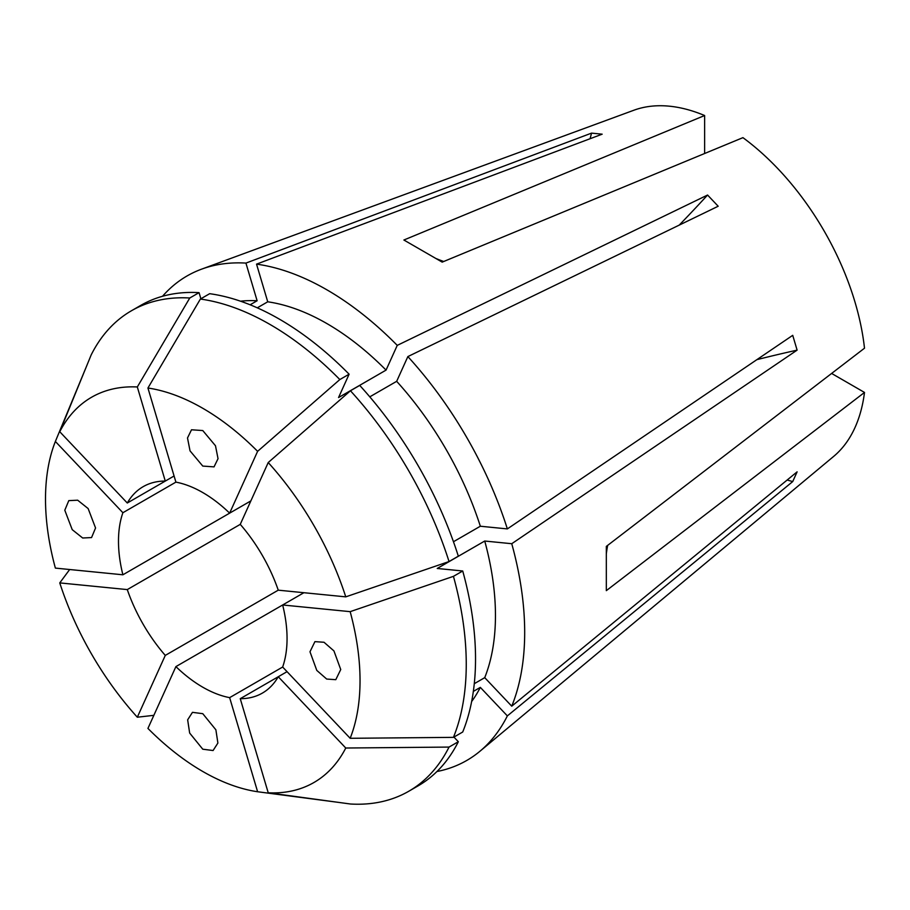 <?xml version="1.0" encoding="UTF-8"?>
<svg xmlns="http://www.w3.org/2000/svg" width="910" height="910" viewBox="0 0 910 910"><rect width="100%" height="100%" fill="white"/><g stroke="black" fill="none" stroke-linecap="round" stroke-linejoin="round"><path stroke-width="1.36" d="M202.771 749.203L189.655 733.051L187.653 719.821L192.465 712.337L202.771 713.679L215.886 729.82L217.888 743.049L213.076 750.534L202.771 749.203M95.561 527.982L91.557 537.571L82.674 538.003L72.22 529.654L64.792 510.226L68.796 500.625L77.68 500.204L88.133 508.553L95.561 527.982M202.771 466.079L190.042 450.871L187.505 437.972L191.51 429.77L202.771 430.555L215.488 445.763L218.036 458.674L214.032 466.875L202.771 466.079M340.738 669.533L335.79 679.679L326.69 679.053L316.782 670.397L309.98 651.776L314.928 641.63L324.028 642.267L333.936 650.912L340.738 669.533M303.894 592.717L282.657 604.979A119.187 68.819 -120 0 1 282.657 667.03L229.638 697.64L257.61 791.745L340.385 802.631M282.657 667.03L350.168 738.294A222.415 128.412 -120 0 0 350.168 611.657L282.657 604.979L175.903 666.609A119.187 68.819 -120 0 0 202.771 687.198A119.187 68.819 -120 0 0 229.638 697.64M229.638 513.149A119.187 68.819 -120 0 0 175.903 482.129L122.884 512.728A119.187 68.819 -120 0 0 122.884 574.79L250.876 500.887L229.638 513.149L257.61 451.337A222.415 128.412 -120 0 0 202.771 408.283A222.415 128.412 -120 0 0 147.932 388.013L200.382 299.049L209.664 293.691A277.391 160.149 -120 0 1 349.11 374.192L338.554 397.545L386.056 370.108A238.386 137.637 -120 0 0 267.733 301.801L256.54 264.139L602.17 134.179L591.545 133.122L245.927 263.092A279.723 161.502 -120 0 0 201.622 269.144A279.723 161.502 -120 0 0 162.526 296.273M257.61 451.337L339.828 379.561A277.391 160.149 -120 0 0 270.111 324.517A277.391 160.149 -120 0 0 200.382 299.049M704.624 153.494L704.624 115.525L403.881 240.012L442.192 262.125L742.935 137.649A200.837 115.957 -120 0 1 864.5 348.2L606.322 546.409L606.322 590.647L864.5 392.438A200.837 115.957 -120 0 1 833.685 456.388L479.957 751.239A279.723 161.502 -120 0 0 507.359 715.897L792.724 481.572L797.114 471.846L511.75 706.183A279.723 161.502 -120 0 0 511.75 543.714L797.114 350.134L792.724 335.335L507.359 528.915A279.723 161.502 -120 0 0 407.862 356.584L718.183 206.24L707.57 195.036L397.249 345.379A279.723 161.502 -120 0 0 326.895 289.824A279.723 161.502 -120 0 0 256.54 264.139M436.925 771.532A279.723 161.502 -120 0 0 479.957 751.239M704.624 115.525A200.837 115.957 -120 0 0 633.838 110.246L201.622 269.144M339.828 379.561L349.11 374.192M257.291 307.83L267.733 301.801M386.056 370.108L397.249 345.379M175.903 482.129L147.932 388.013M268.223 462.542L240.251 524.353A119.187 68.819 -120 0 1 278.255 590.169L345.766 596.858A222.415 128.412 -120 0 0 268.223 462.542L350.441 390.765L359.723 385.408A277.391 160.149 -120 0 1 458.333 556.181L449.039 561.55A277.391 160.149 -120 0 0 350.441 390.765M345.766 596.858L449.039 561.55M369.79 396.84L396.669 381.324L407.862 356.584M453.453 541.746L480.332 526.23A238.386 137.637 -120 0 0 396.669 381.324M480.332 526.23L507.359 528.915M350.168 611.657L453.442 576.348L462.724 570.991L437.232 568.466L484.734 541.029L511.75 543.714M350.168 738.294L453.442 737.362A277.391 160.149 -120 0 0 453.442 576.348M453.442 737.362L462.724 732.004A277.391 160.149 -120 0 0 462.724 570.991M474.281 683.694L484.734 677.654A238.386 137.637 -120 0 0 484.734 541.029M484.734 677.654L511.75 706.183M240.251 698.687A119.187 68.819 -120 0 0 262.364 693.101A119.187 68.819 -120 0 0 278.255 676.744L240.251 698.687L268.223 792.792A222.415 128.412 -120 0 0 345.766 748.02L449.039 747.076L458.333 741.718L453.931 737.077M268.223 792.792L350.441 804.008A277.391 160.149 -120 0 0 408.806 791.234A277.391 160.149 -120 0 0 449.039 747.076M408.806 791.234L418.088 785.876A277.391 160.149 -120 0 0 458.333 741.718M473.337 691.418L480.332 687.38L507.359 715.897M471.642 701.53A238.386 137.637 -120 0 0 480.332 687.38M287.048 671.671L278.255 676.744L345.766 748.02M175.903 666.609L147.932 728.421A222.415 128.412 -120 0 0 257.61 791.745M240.263 524.365L127.286 589.589L59.764 582.901A222.415 128.412 -120 0 0 137.319 717.216L153.858 715.328M59.764 582.901L69.672 569.512M127.286 589.589A119.187 68.819 -120 0 0 165.279 655.405L137.319 717.216M278.255 590.169L165.279 655.405M122.884 512.728L55.373 441.464A222.415 128.412 -120 0 0 55.373 568.102L122.884 574.79M55.373 441.464L87.326 364.33M165.279 481.072A119.187 68.819 -120 0 0 143.177 486.657A119.187 68.819 -120 0 0 127.286 503.014L174.083 475.998L165.279 481.072L137.319 386.966A222.415 128.412 -120 0 0 59.764 431.738L91.171 354.923A277.391 160.149 -120 0 1 131.415 310.776A277.391 160.149 -120 0 1 189.769 298.002L199.051 292.645A277.391 160.149 -120 0 0 140.697 305.419L131.415 310.776M137.319 386.966L189.769 298.002M199.051 292.645L200.871 298.764M250.125 304.793L257.12 300.755A238.386 137.637 -120 0 0 240.524 301.199M257.12 300.755L245.927 263.092M127.286 503.014L59.764 431.738M831.626 373.453L864.5 392.438M607.653 545.386A433.422 250.239 0 0 0 606.401 553.269M443.739 261.488A433.422 250.239 -60 0 1 436.299 258.645M590.089 138.718A500.375 377.457 95.7 0 0 591.545 133.122M787.15 480.036A500.375 377.457 -155.7 0 1 792.724 481.572M756.87 359.655A500.375 156.338 163.4 0 1 797.114 350.134M679.201 225.134A500.375 156.349 136.6 0 0 707.57 195.036"/></g></svg>
